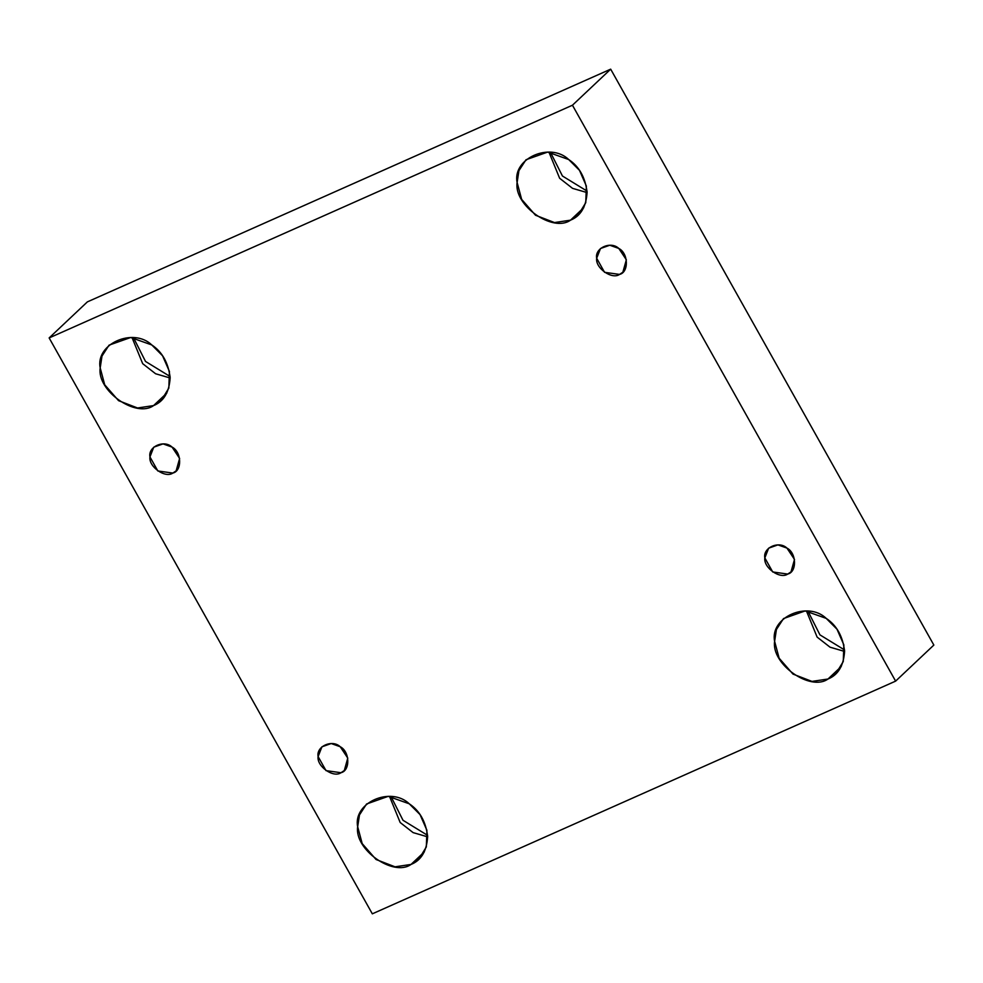 <?xml version="1.0" encoding="UTF-8"?>
<svg xmlns="http://www.w3.org/2000/svg" width="983" height="983" viewBox="0 0 983 983"><rect width="100%" height="100%" fill="white"/><g stroke="black" fill="none" stroke-linecap="round" stroke-linejoin="round"><path stroke-width="1.47" d="M340.99 772.724L344.296 770.537L347.785 758.102L340.216 746.736L331.197 743.541L321.92 746.822L318.111 756.578L326 770.623L340.99 772.724C333.421 778.204 316.612 766.335 318.111 756.578C316.022 746.306 332.254 739.081 340.216 746.736C349.887 751.528 350.452 770.623 340.99 772.724M427.593 835.353L403.005 820.277L391.013 796.562L403.005 820.277L427.593 835.353M389.526 796.414L400.179 822.513L413.106 832.613L427.666 836.852L413.106 832.613L400.179 822.513L389.526 796.414M424.312 851.929L411.054 864.426L418.758 859.314L426.327 846.928L426.917 830.303L420.036 814.588L409.26 803.799L388.224 796.341L366.573 803.996L359.483 814.907L357.677 826.74L362.199 843.623L376.071 859.511L395.043 866.822L411.054 864.426L424.312 851.929M844.532 649.947L819.945 634.871L807.952 611.156L819.945 634.871L844.532 649.947M806.465 611.008L817.119 637.095L830.045 647.195L844.594 651.434L830.045 647.195L817.119 637.095L806.465 611.008M841.251 666.511L827.993 679.02L835.697 673.908L843.267 661.522L843.856 644.885L836.975 629.181L826.199 618.381L805.151 610.922L783.512 618.577L776.423 629.489L774.616 641.321L779.138 658.217L793.011 674.105L811.983 681.416L827.993 679.02L841.251 666.511M787.715 574.072L791.008 571.885L794.51 559.45L786.941 548.084L777.922 544.889L768.645 548.17L764.835 557.914L772.712 571.959L787.715 574.072C780.133 579.54 763.336 567.683 764.835 557.914C762.734 547.654 778.978 540.429 786.941 548.084C796.611 552.876 797.176 571.971 787.715 574.072M619.548 274.417L622.853 272.23L626.355 259.795L618.786 248.429L609.767 245.234L600.49 248.515L596.681 258.259L604.557 272.316L619.548 274.417C611.979 279.897 595.17 268.027 596.681 258.259C594.58 247.999 610.824 240.774 618.786 248.429C628.456 253.221 629.022 272.316 619.548 274.417M587.048 191.095L562.448 176.018L550.455 152.316L562.448 176.018L587.048 191.095M548.969 152.156L559.622 178.255L572.548 188.355L587.109 192.594L572.548 188.355L559.622 178.255L548.969 152.156M583.755 207.671L570.509 220.167L578.201 215.056L585.77 202.67L586.36 186.045L579.479 170.329L568.702 159.541L547.666 152.082L526.016 159.738L518.938 170.649L517.119 182.482L521.641 199.365L535.514 215.252L554.498 222.563L570.509 220.167C552.839 232.946 513.617 205.25 517.119 182.482C512.229 158.521 550.136 141.675 568.702 159.541C579.171 166.496 585.303 177.419 587.097 192.312C586.175 206.823 580.646 216.113 570.509 220.167M170.108 376.514L145.509 361.437L133.516 337.722L145.509 361.437L170.108 376.514M132.029 337.574L142.682 363.661L155.609 373.761L170.17 378L155.609 373.761L142.682 363.661L132.029 337.574M166.815 393.077L153.569 405.586L161.273 400.474L168.843 388.088L169.42 371.451L162.539 355.748L151.775 344.947L130.727 337.488L109.076 345.144L101.999 356.055L100.192 367.888L104.702 384.783L118.574 400.671L137.559 407.982L153.569 405.586C135.9 418.353 96.678 390.656 100.192 367.888C95.29 343.939 133.197 327.081 151.775 344.947C162.232 351.914 168.363 362.838 170.157 377.73C169.236 392.242 163.706 401.519 153.569 405.586M172.836 473.069L176.129 470.882L179.631 458.447L172.062 447.093L163.043 443.886L153.766 447.167L149.957 456.923L157.833 470.968L172.836 473.069C165.267 478.549 148.458 466.679 149.957 456.923C147.855 446.651 164.1 439.426 172.062 447.093C181.732 451.873 182.297 470.968 172.836 473.069M87.376 301.879L49.15 337.931L572.45 105.218L610.676 69.166L87.376 301.879L610.676 69.166L572.45 105.218L49.15 337.931L87.376 301.879M933.85 645.069L895.624 681.121L372.324 913.834L49.15 337.931L372.324 913.834L895.624 681.121L572.45 105.218L895.624 681.121L933.85 645.069L610.676 69.166L933.85 645.069M827.993 679.02C810.336 691.786 771.114 664.09 774.616 641.321C769.726 617.373 807.621 600.515 826.199 618.381C836.668 625.348 842.8 636.271 844.594 651.164C843.672 665.675 838.13 674.952 827.993 679.02M411.054 864.426C393.397 877.205 354.175 849.509 357.677 826.74C352.786 802.779 390.681 785.933 409.26 803.799C419.729 810.754 425.86 821.677 427.654 836.57C426.733 851.081 421.203 860.371 411.054 864.426"/></g></svg>
